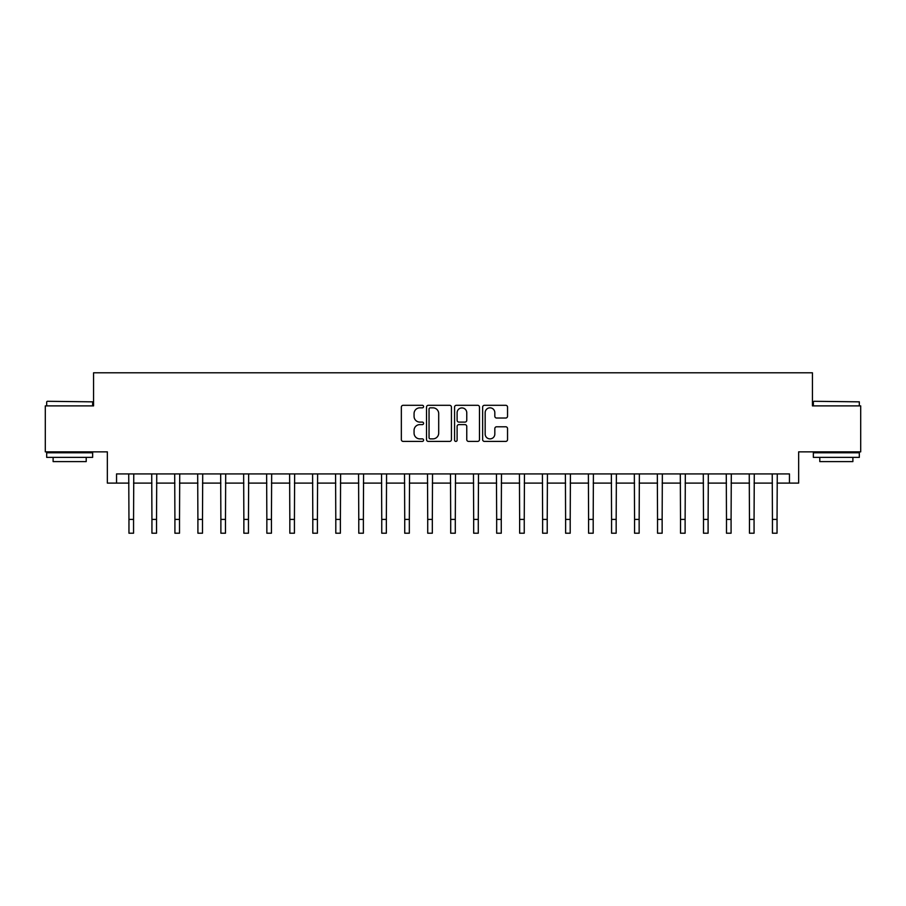 <?xml version="1.0" encoding="UTF-8"?>
<svg xmlns="http://www.w3.org/2000/svg" width="906" height="906" viewBox="0 0 906 906"><rect width="100%" height="100%" fill="white"/><g stroke="black" fill="none" stroke-linecap="round" stroke-linejoin="round"><path stroke-width="1.36" d="M423.589 406.567A1.268 1.268 0 0 0 422.321 405.31L403.147 405.31A1.801 1.801 0 0 0 401.347 407.111L401.347 439.591A1.801 1.801 0 0 0 403.147 441.403L422.321 441.403A1.268 1.268 0 0 0 423.589 440.135A1.268 1.268 0 0 0 422.321 438.878L419.84 438.878A5.776 5.776 0 0 1 414.065 433.102L414.065 430.395A5.776 5.776 0 0 1 419.84 424.62L422.321 424.62A1.268 1.268 0 0 0 423.589 423.351A1.268 1.268 0 0 0 422.321 422.094L419.84 422.094A5.776 5.776 0 0 1 414.065 416.318L414.065 413.612A5.776 5.776 0 0 1 419.84 407.836L422.321 407.836A1.268 1.268 0 0 0 423.589 406.567M505.741 418.028A1.801 1.801 0 0 0 507.541 416.228L507.541 407.111A1.801 1.801 0 0 0 505.741 405.31L484.45 405.31A1.801 1.801 0 0 0 482.638 407.111L482.638 439.591A1.801 1.801 0 0 0 484.45 441.403L505.741 441.403A1.801 1.801 0 0 0 507.541 439.591L507.541 428.583A1.801 1.801 0 0 0 505.741 426.783L496.624 426.783A1.801 1.801 0 0 0 494.823 428.583L494.823 434.042A4.824 4.824 0 0 1 489.999 438.878A4.824 4.824 0 0 1 485.163 434.042L485.163 412.66A4.824 4.824 0 0 1 489.999 407.836A4.824 4.824 0 0 1 494.823 412.66L494.823 416.228A1.801 1.801 0 0 0 496.624 418.028L505.741 418.028M116.546 483.102L116.546 473.917L789.454 473.917L789.454 483.102L798.65 483.102L798.65 451.856L860.7 451.856L860.7 405.888L812.433 405.888L812.433 372.796L93.567 372.796L93.567 405.888L45.3 405.888L45.3 451.856L107.35 451.856L107.35 483.102L128.958 483.102M451.426 407.111A1.801 1.801 0 0 0 449.614 405.31L428.323 405.31A1.801 1.801 0 0 0 426.522 407.111L426.522 439.591A1.801 1.801 0 0 0 428.323 441.403L449.614 441.403A1.801 1.801 0 0 0 451.426 439.591L451.426 407.111M456.386 405.31L477.677 405.31A1.801 1.801 0 0 1 479.478 407.111L479.478 439.591A1.801 1.801 0 0 1 477.677 441.403L468.561 441.403A1.801 1.801 0 0 1 466.76 439.591L466.76 426.42A1.801 1.801 0 0 0 464.959 424.62L458.912 424.62A1.801 1.801 0 0 0 457.111 426.42L457.111 440.135A1.268 1.268 0 0 1 455.843 441.403A1.268 1.268 0 0 1 454.574 440.135L454.574 407.111A1.801 1.801 0 0 1 456.386 405.31M133.556 483.102L151.936 483.102M156.534 483.102L174.915 483.102M179.513 483.102L197.904 483.102M202.491 483.102L220.883 483.102M225.481 483.102L243.861 483.102M248.459 483.102L266.851 483.102M271.438 483.102L289.829 483.102M294.427 483.102L312.808 483.102M317.406 483.102L335.798 483.102M340.384 483.102L358.776 483.102M363.374 483.102L381.754 483.102M386.352 483.102L404.733 483.102M409.331 483.102L427.723 483.102M432.321 483.102L450.701 483.102M455.299 483.102L473.679 483.102M478.277 483.102L496.669 483.102M501.267 483.102L519.648 483.102M524.246 483.102L542.626 483.102M547.224 483.102L565.616 483.102M570.202 483.102L588.594 483.102M593.192 483.102L611.573 483.102M616.171 483.102L634.562 483.102M639.149 483.102L657.541 483.102M662.139 483.102L680.519 483.102M685.117 483.102L703.509 483.102M708.096 483.102L726.487 483.102M731.085 483.102L749.466 483.102M754.064 483.102L772.444 483.102M777.042 483.102L789.454 483.102M430.305 407.836A1.268 1.268 0 0 0 429.048 409.093L429.048 437.609A1.268 1.268 0 0 0 430.305 438.878L432.921 438.878A5.776 5.776 0 0 0 438.697 433.102L438.697 413.612A5.776 5.776 0 0 0 432.921 407.836L430.305 407.836M466.76 412.751A4.824 4.824 0 0 0 461.935 407.927A4.824 4.824 0 0 0 457.111 412.751L457.111 420.282A1.801 1.801 0 0 0 458.912 422.094L464.959 422.094A1.801 1.801 0 0 0 466.76 420.282L466.76 412.751M128.731 473.917L128.958 519.421L133.556 519.421L133.771 473.917M128.958 519.421L128.958 533.204L133.556 533.204L133.556 519.421M151.721 473.917L151.936 519.421L156.534 519.421L156.749 473.917M151.936 519.421L151.936 533.204L156.534 533.204L156.534 519.421M174.699 473.917L174.915 519.421L179.513 519.421L179.728 473.917M174.915 519.421L174.915 533.204L179.513 533.204L179.513 519.421M197.678 473.917L197.904 519.421L202.491 519.421L202.718 473.917M197.904 519.421L197.904 533.204L202.491 533.204L202.491 519.421M220.668 473.917L220.883 519.421L225.481 519.421L225.696 473.917M220.883 519.421L220.883 533.204L225.481 533.204L225.481 519.421M47.225 401.29L92.639 401.845L47.225 401.29M69.66 457.371L46.682 457.371L46.682 452.774L92.639 452.774L92.639 457.371L69.66 457.371M86.206 457.371L86.206 461.596L53.114 461.596L53.114 457.371M813.905 401.29L859.318 401.845L813.905 401.29M836.34 457.371L813.362 457.371L813.362 452.774L859.318 452.774L859.318 457.371L836.34 457.371M852.886 457.371L852.886 461.596L819.794 461.596L819.794 457.371M243.646 473.917L243.861 519.421L248.459 519.421L248.674 473.917M243.861 519.421L243.861 533.204L248.459 533.204L248.459 519.421M266.624 473.917L266.851 519.421L271.438 519.421L271.664 473.917M266.851 519.421L266.851 533.204L271.438 533.204L271.438 519.421M289.614 473.917L289.829 519.421L294.427 519.421L294.643 473.917M289.829 519.421L289.829 533.204L294.427 533.204L294.427 519.421M312.593 473.917L312.808 519.421L317.406 519.421L317.621 473.917M312.808 519.421L312.808 533.204L317.406 533.204L317.406 519.421M335.571 473.917L335.798 519.421L340.384 519.421L340.611 473.917M335.798 519.421L335.798 533.204L340.384 533.204L340.384 519.421M358.561 473.917L358.776 519.421L363.374 519.421L363.589 473.917M358.776 519.421L358.776 533.204L363.374 533.204L363.374 519.421M381.539 473.917L381.754 519.421L386.352 519.421L386.568 473.917M381.754 519.421L381.754 533.204L386.352 533.204L386.352 519.421M404.518 473.917L404.733 519.421L409.331 519.421L409.557 473.917M404.733 519.421L404.733 533.204L409.331 533.204L409.331 519.421M427.496 473.917L427.723 519.421L432.321 519.421L432.536 473.917M427.723 519.421L427.723 533.204L432.321 533.204L432.321 519.421M450.486 473.917L450.701 519.421L455.299 519.421L455.514 473.917M450.701 519.421L450.701 533.204L455.299 533.204L455.299 519.421M473.464 473.917L473.679 519.421L478.277 519.421L478.504 473.917M473.679 519.421L473.679 533.204L478.277 533.204L478.277 519.421M496.443 473.917L496.669 519.421L501.267 519.421L501.482 473.917M496.669 519.421L496.669 533.204L501.267 533.204L501.267 519.421M519.432 473.917L519.648 519.421L524.246 519.421L524.461 473.917M519.648 519.421L519.648 533.204L524.246 533.204L524.246 519.421M542.411 473.917L542.626 519.421L547.224 519.421L547.439 473.917M542.626 519.421L542.626 533.204L547.224 533.204L547.224 519.421M565.389 473.917L565.616 519.421L570.202 519.421L570.429 473.917M565.616 519.421L565.616 533.204L570.202 533.204L570.202 519.421M588.379 473.917L588.594 519.421L593.192 519.421L593.407 473.917M588.594 519.421L588.594 533.204L593.192 533.204L593.192 519.421M611.357 473.917L611.573 519.421L616.171 519.421L616.386 473.917M611.573 519.421L611.573 533.204L616.171 533.204L616.171 519.421M634.336 473.917L634.562 519.421L639.149 519.421L639.376 473.917M634.562 519.421L634.562 533.204L639.149 533.204L639.149 519.421M657.326 473.917L657.541 519.421L662.139 519.421L662.354 473.917M657.541 519.421L657.541 533.204L662.139 533.204L662.139 519.421M680.304 473.917L680.519 519.421L685.117 519.421L685.332 473.917M680.519 519.421L680.519 533.204L685.117 533.204L685.117 519.421M703.283 473.917L703.509 519.421L708.096 519.421L708.322 473.917M703.509 519.421L703.509 533.204L708.096 533.204L708.096 519.421M726.272 473.917L726.487 519.421L731.085 519.421L731.301 473.917M726.487 519.421L726.487 533.204L731.085 533.204L731.085 519.421M749.251 473.917L749.466 519.421L754.064 519.421L754.279 473.917M749.466 519.421L749.466 533.204L754.064 533.204L754.064 519.421M772.229 473.917L772.444 519.421L777.042 519.421L777.269 473.917M772.444 519.421L772.444 533.204L777.042 533.204L777.042 519.421M46.682 405.888L46.682 401.845M57.157 452.774L57.157 451.856M82.163 452.774L82.163 451.856M92.639 405.888L92.639 401.845M813.362 405.888L813.362 401.845M823.837 452.774L823.837 451.856M848.843 452.774L848.843 451.856M859.318 405.888L859.318 401.845"/></g></svg>
